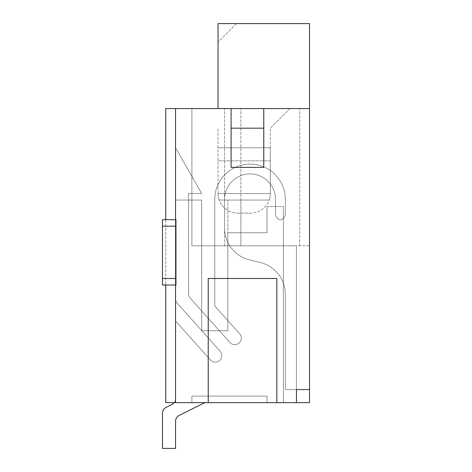 <?xml version="1.0" encoding="UTF-8"?>
<svg xmlns="http://www.w3.org/2000/svg" width="472" height="472" viewBox="0 0 472 472"><rect width="100%" height="100%" fill="white"/><g stroke="black" fill="none" stroke-linecap="round" stroke-linejoin="round"><path stroke-width="0.35" stroke-dasharray="2.36 1.77" d="M208.223 402.651L208.223 278.48L208.223 402.651L276.846 402.651L276.846 278.48L208.223 278.48L276.846 278.48L208.223 278.48L208.223 402.651L175.549 402.651L283.383 402.651L175.549 402.651L283.383 402.651L267.046 402.651L283.383 402.651L267.046 402.651L267.046 396.114L267.046 402.651L267.046 396.114L267.046 402.651L283.383 402.651L175.549 402.651L296.451 402.651L175.549 402.651L296.451 402.651L175.549 402.651L296.451 402.651L175.549 402.651L296.451 402.651L175.549 402.651L296.451 402.651L175.549 402.651L296.451 402.651L175.549 402.651L175.549 285.147L175.549 402.651L175.549 285.147L176.203 285.147L175.549 285.147L176.203 285.147L176.203 219.663L162.474 219.663L176.203 219.533L162.474 219.663L162.474 285.017L162.474 219.663L162.474 285.017L176.203 285.017L175.549 285.147L175.549 402.651L191.886 402.651L191.886 396.114L191.886 402.651L191.886 396.114L267.046 396.114L191.886 396.114L191.886 402.651L175.549 402.651L191.886 402.651L175.549 402.651L175.549 108.56L231.097 108.56L224.566 108.56L231.097 108.56L231.097 167.377L231.097 108.56L231.097 167.377L263.777 167.377L231.097 167.377L263.777 167.377L263.777 108.56L299.72 108.56L263.777 108.56L263.777 167.377L263.777 108.56L309.526 108.56L309.526 245.806L299.72 245.806L309.526 245.806L309.526 108.56L299.72 108.56L309.526 108.56L309.526 402.651L206.317 402.651A6.537 6.537 0 0 0 203.397 403.342L179.159 415.46A6.537 6.537 0 0 0 175.549 421.307L175.549 448.4L162.474 448.4L162.474 413.224A6.537 6.537 0 0 1 166.091 407.383L171.938 404.457A6.537 6.537 0 0 0 175.549 398.616L175.549 320.96L210.406 359.929A6.537 6.537 0 0 0 219.633 360.443A6.537 6.537 0 0 0 220.147 351.215L177.212 303.213A6.537 6.537 0 0 1 175.549 298.859L175.549 147.771L201.691 193.52L188.617 193.52L188.617 293.867A6.537 6.537 0 0 0 190.281 298.221L229.888 342.501A6.537 6.537 0 0 0 239.115 343.014A6.537 6.537 0 0 0 239.628 333.787L214.76 305.98L214.76 199.402A35.294 35.294 0 0 1 250.054 164.108A35.294 35.294 0 0 1 285.342 199.402L285.342 213.639A6.537 6.537 0 0 1 280.439 219.97A6.537 6.537 0 0 1 275.542 213.639L275.542 199.402A25.488 25.488 0 0 0 250.054 173.914A25.488 25.488 0 0 0 224.566 199.402L224.566 228.1A32.674 32.674 0 0 0 249.422 259.824A32.674 32.674 0 0 1 224.566 228.1L224.566 199.402L224.566 228.1A32.674 32.674 0 0 0 249.422 259.824L260.485 262.55A32.674 32.674 0 0 1 285.342 294.28L285.342 389.583L309.526 389.583L309.526 402.651L206.317 402.651L296.451 402.651L296.451 245.806L191.886 245.806L191.886 108.56L240.903 108.56L165.743 108.56L165.743 402.651L175.549 402.651L175.549 108.56L191.886 108.56L175.549 108.56L191.886 108.56L175.549 108.56L191.886 108.56L175.549 108.56L191.886 108.56L175.549 108.56L191.886 108.56L191.886 245.806L296.451 245.806L191.886 245.806L296.451 245.806L191.886 245.806L296.451 245.806L191.886 245.806L296.451 245.806L191.886 245.806L296.451 245.806L191.886 245.806L296.451 245.806L296.451 389.583L296.451 245.806L296.451 389.583L309.526 389.583L309.526 402.651L206.317 402.651A6.537 6.537 0 0 0 203.397 403.342L179.159 415.46A6.537 6.537 0 0 0 175.549 421.307L175.549 448.4L162.474 448.4L162.474 413.224A6.537 6.537 0 0 1 166.091 407.383L171.938 404.457A6.537 6.537 0 0 0 175.549 398.616L175.549 320.96L210.406 359.929A6.537 6.537 0 0 0 219.633 360.443A6.537 6.537 0 0 0 220.147 351.215L177.212 303.213A6.537 6.537 0 0 1 175.549 298.859L175.549 147.771L201.691 193.52L188.617 193.52L188.617 293.867A6.537 6.537 0 0 0 190.281 298.221L229.888 342.501A6.537 6.537 0 0 0 239.115 343.014A6.537 6.537 0 0 0 239.628 333.787L214.76 305.98L214.76 199.402A35.294 35.294 0 0 1 250.054 164.108A35.294 35.294 0 0 1 285.342 199.402L285.342 213.639A6.537 6.537 0 0 1 280.439 219.97A6.537 6.537 0 0 1 275.542 213.639L275.542 199.402A25.488 25.488 0 0 0 250.054 173.914A25.488 25.488 0 0 0 224.566 199.402L224.566 228.1A32.674 32.674 0 0 0 249.422 259.824L260.485 262.55A32.674 32.674 0 0 1 285.342 294.28L285.342 389.583L309.526 389.583L309.526 402.651L206.317 402.651A6.537 6.537 0 0 0 203.397 403.342L179.159 415.46A6.537 6.537 0 0 0 175.549 421.307L175.549 448.4L162.474 448.4L162.474 413.224A6.537 6.537 0 0 1 166.091 407.383L171.938 404.457A6.537 6.537 0 0 0 175.549 398.616A6.537 6.537 0 0 1 174.15 402.651M162.474 278.48L175.549 278.48L175.549 285.017L176.203 285.017L176.203 219.533L175.549 219.533L175.549 200.057L175.549 219.533L175.549 200.057L201.691 200.057L175.549 200.057L201.691 200.057L175.549 200.057L201.691 200.057L175.549 200.057L201.691 200.057L201.691 330.766L201.691 200.057L201.691 330.766L201.691 200.057L201.691 330.766L227.828 330.766L201.691 330.766L201.691 200.057L201.691 330.766L227.828 330.766L201.691 330.766L227.828 330.766L227.828 200.057L227.828 245.806L224.566 245.806L299.72 245.806L224.566 245.806L227.828 245.806L227.828 200.057L240.903 200.057L240.903 245.806L191.886 245.806L191.886 108.56L191.886 245.806L240.903 245.806L240.903 200.057L227.828 200.057L240.903 200.057L227.828 200.057L227.828 330.766L201.691 330.766L227.828 330.766L227.828 232.731L227.828 330.766L227.828 232.731L267.046 232.731L227.828 232.731L267.046 232.731L267.046 206.588L267.046 232.731L267.046 206.588L283.383 206.588L267.046 206.588L283.383 206.588L283.383 402.651L283.383 206.588L283.383 402.651L283.383 245.806L283.383 402.651L283.383 245.806L227.828 245.806L283.383 245.806L240.903 245.806L283.383 245.806L283.383 402.651L283.383 206.588L267.046 206.588L267.046 232.731L227.828 232.731L227.828 330.766L201.691 330.766L201.691 200.057L175.549 200.057L175.549 219.533L176.203 219.533L176.203 285.017L162.474 285.017L176.203 285.017L176.203 219.663L175.549 219.663L175.549 285.017L175.549 219.663L175.549 278.48L175.549 226.194L162.474 226.194M267.046 396.114L191.886 396.114L267.046 396.114M162.474 413.224A6.537 6.537 0 0 1 166.091 407.383A6.537 6.537 0 0 0 162.474 413.224A6.537 6.537 0 0 1 166.091 407.383A6.537 6.537 0 0 0 162.474 413.224A6.537 6.537 0 0 1 166.091 407.383L171.938 404.457A6.537 6.537 0 0 0 175.549 398.616L175.549 320.96L175.549 398.616L175.549 320.96L210.406 359.929A6.537 6.537 0 0 0 219.633 360.443A6.537 6.537 0 0 0 220.147 351.215L177.212 303.213A6.537 6.537 0 0 1 175.549 298.859L175.549 147.771L201.691 193.52L188.617 193.52L188.617 293.867A6.537 6.537 0 0 0 190.281 298.221L229.888 342.501A6.537 6.537 0 0 0 239.115 343.014A6.537 6.537 0 0 0 239.628 333.787L214.76 305.98L214.76 199.402A35.294 35.294 0 0 1 250.054 164.108A35.294 35.294 0 0 1 285.342 199.402L285.342 213.639A6.537 6.537 0 0 1 280.439 219.97A6.537 6.537 0 0 1 275.542 213.639L275.542 199.402A25.488 25.488 0 0 0 250.054 173.914A25.488 25.488 0 0 0 224.566 199.402L224.566 228.1A32.674 32.674 0 0 0 249.422 259.824L260.485 262.55A32.674 32.674 0 0 1 285.342 294.28L285.342 389.583L309.526 389.583L309.526 402.651L206.317 402.651A6.537 6.537 0 0 0 203.397 403.342L179.159 415.46A6.537 6.537 0 0 0 175.549 421.307L175.549 448.4L162.474 448.4L162.474 413.224A6.537 6.537 0 0 1 166.091 407.383L171.938 404.457A6.537 6.537 0 0 0 175.549 398.616L175.549 320.96L210.406 359.929A6.537 6.537 0 0 0 219.633 360.443A6.537 6.537 0 0 0 220.147 351.215L177.212 303.213A6.537 6.537 0 0 1 175.549 298.859L175.549 147.771L201.691 193.52L188.617 193.52L188.617 293.867A6.537 6.537 0 0 0 190.281 298.221L229.888 342.501A6.537 6.537 0 0 0 239.115 343.014A6.537 6.537 0 0 0 239.628 333.787L214.76 305.98L214.76 199.402A35.294 35.294 0 0 1 250.054 164.108A35.294 35.294 0 0 1 285.342 199.402L285.342 213.639A6.537 6.537 0 0 1 280.439 219.97A6.537 6.537 0 0 1 275.542 213.639L275.542 199.402A25.488 25.488 0 0 0 250.054 173.914A25.488 25.488 0 0 0 224.566 199.402L224.566 228.1A32.674 32.674 0 0 0 249.422 259.824L260.485 262.55A32.674 32.674 0 0 1 285.342 294.28L285.342 389.583L309.526 389.583L309.526 402.651L206.317 402.651A6.537 6.537 0 0 0 203.397 403.342L179.159 415.46A6.537 6.537 0 0 0 175.549 421.307L175.549 448.4L162.474 448.4L162.474 413.224A6.537 6.537 0 0 1 166.091 407.383L171.938 404.457A6.537 6.537 0 0 0 175.549 398.616L175.549 320.96L210.406 359.929A6.537 6.537 0 0 0 219.633 360.443A6.537 6.537 0 0 0 220.147 351.215L177.212 303.213A6.537 6.537 0 0 1 175.549 298.859L175.549 147.771L201.691 193.52L188.617 193.52L188.617 293.867A6.537 6.537 0 0 0 190.281 298.221L229.888 342.501A6.537 6.537 0 0 0 239.115 343.014A6.537 6.537 0 0 0 239.628 333.787L214.76 305.98L214.76 199.402A35.294 35.294 0 0 1 250.054 164.108A35.294 35.294 0 0 1 285.342 199.402L285.342 213.639A6.537 6.537 0 0 1 280.439 219.97A6.537 6.537 0 0 1 275.542 213.639L275.542 199.402A25.488 25.488 0 0 0 250.054 173.914A25.488 25.488 0 0 0 224.566 199.402L224.566 228.1A32.674 32.674 0 0 0 249.422 259.824L260.485 262.55A32.674 32.674 0 0 1 285.342 294.28L285.342 389.583L309.526 389.583L309.526 402.651L206.317 402.651A6.537 6.537 0 0 0 203.397 403.342L179.159 415.46A6.537 6.537 0 0 0 175.549 421.307L175.549 448.4L162.474 448.4L162.474 413.224A6.537 6.537 0 0 1 166.091 407.383L171.938 404.457A6.537 6.537 0 0 0 175.549 398.616L175.549 320.96L210.406 359.929A6.537 6.537 0 0 0 219.633 360.443A6.537 6.537 0 0 0 220.147 351.215L177.212 303.213A6.537 6.537 0 0 1 175.549 298.859L175.549 147.771L201.691 193.52L188.617 193.52L188.617 293.867A6.537 6.537 0 0 0 190.281 298.221L229.888 342.501A6.537 6.537 0 0 0 239.115 343.014A6.537 6.537 0 0 0 239.628 333.787L214.76 305.98L214.76 199.402A35.294 35.294 0 0 1 250.054 164.108A35.294 35.294 0 0 1 285.342 199.402L285.342 213.639A6.537 6.537 0 0 1 280.439 219.97A6.537 6.537 0 0 1 275.542 213.639L275.542 199.402A25.488 25.488 0 0 0 250.054 173.914A25.488 25.488 0 0 0 224.566 199.402L224.566 228.1A32.674 32.674 0 0 0 249.422 259.824L260.485 262.55A32.674 32.674 0 0 1 285.342 294.28L285.342 389.583L309.526 389.583L309.526 402.651L309.526 389.583L309.526 402.651L309.526 389.583L285.342 389.583L309.526 389.583M249.422 259.824L260.485 262.55A32.674 32.674 0 0 1 285.342 294.28L285.342 389.583L285.342 294.28A32.674 32.674 0 0 0 260.485 262.55A32.674 32.674 0 0 1 285.342 294.28A32.674 32.674 0 0 0 260.485 262.55A32.674 32.674 0 0 1 285.342 294.28A32.674 32.674 0 0 0 260.485 262.55L249.422 259.824A32.674 32.674 0 0 1 224.566 228.1A32.674 32.674 0 0 0 249.422 259.824L260.485 262.55L249.422 259.824A32.674 32.674 0 0 1 224.566 228.1L224.566 199.402L224.566 228.1A32.674 32.674 0 0 0 249.422 259.824L260.485 262.55L249.422 259.824M175.549 320.96L210.406 359.929A6.537 6.537 0 0 0 219.633 360.443A6.537 6.537 0 0 0 220.147 351.215L177.212 303.213A6.537 6.537 0 0 1 175.549 298.859L175.549 147.771L201.691 193.52L188.617 193.52L188.617 293.867A6.537 6.537 0 0 0 190.281 298.221L229.888 342.501A6.537 6.537 0 0 0 239.115 343.014A6.537 6.537 0 0 0 239.628 333.787L214.76 305.98L214.76 199.402A35.294 35.294 0 0 1 250.054 164.108A35.294 35.294 0 0 1 285.342 199.402L285.342 213.639A6.537 6.537 0 0 1 280.439 219.97A6.537 6.537 0 0 1 275.542 213.639L275.542 199.402A25.488 25.488 0 0 0 250.054 173.914A25.488 25.488 0 0 0 224.566 199.402L224.566 228.1L224.566 199.402A25.488 25.488 0 0 1 250.054 173.914A25.488 25.488 0 0 1 275.542 199.402A25.488 25.488 0 0 0 250.054 173.914A25.488 25.488 0 0 0 224.566 199.402A25.488 25.488 0 0 1 250.054 173.914A25.488 25.488 0 0 1 275.542 199.402A25.488 25.488 0 0 0 250.054 173.914A25.488 25.488 0 0 0 224.566 199.402A25.488 25.488 0 0 1 250.054 173.914A25.488 25.488 0 0 1 275.542 199.402L275.542 213.639A6.537 6.537 0 0 0 280.439 219.97A6.537 6.537 0 0 1 275.542 213.639A6.537 6.537 0 0 0 280.439 219.97A6.537 6.537 0 0 1 275.542 213.639A6.537 6.537 0 0 0 280.439 219.97A6.537 6.537 0 0 0 285.342 213.639A6.537 6.537 0 0 1 280.439 219.97A6.537 6.537 0 0 0 285.342 213.639A6.537 6.537 0 0 1 280.439 219.97A6.537 6.537 0 0 0 285.342 213.639L285.342 199.402A35.294 35.294 0 0 0 250.054 164.108A35.294 35.294 0 0 0 214.76 199.402A35.294 35.294 0 0 1 250.054 164.108A35.294 35.294 0 0 1 285.342 199.402A35.294 35.294 0 0 0 250.054 164.108A35.294 35.294 0 0 0 214.76 199.402A35.294 35.294 0 0 1 250.054 164.108A35.294 35.294 0 0 1 285.342 199.402A35.294 35.294 0 0 0 250.054 164.108A35.294 35.294 0 0 0 214.76 199.402L214.76 305.98L214.76 199.402L214.76 305.98L214.76 199.402L214.76 305.98L239.628 333.787A6.537 6.537 0 0 1 239.115 343.014A6.537 6.537 0 0 1 229.888 342.501L190.281 298.221A6.537 6.537 0 0 1 188.617 293.867L188.617 193.52L188.617 293.867A6.537 6.537 0 0 0 190.281 298.221L229.888 342.501A6.537 6.537 0 0 0 239.115 343.014A6.537 6.537 0 0 0 239.628 333.787L214.76 305.98L239.628 333.787A6.537 6.537 0 0 1 239.115 343.014A6.537 6.537 0 0 1 229.888 342.501L190.281 298.221A6.537 6.537 0 0 1 188.617 293.867L188.617 193.52L188.617 293.867A6.537 6.537 0 0 0 190.281 298.221L229.888 342.501A6.537 6.537 0 0 0 239.115 343.014A6.537 6.537 0 0 0 239.628 333.787L214.76 305.98L239.628 333.787A6.537 6.537 0 0 1 239.115 343.014A6.537 6.537 0 0 1 229.888 342.501L190.281 298.221A6.537 6.537 0 0 1 188.617 293.867L188.617 193.52L201.691 193.52L188.617 193.52L201.691 193.52L188.617 193.52L201.691 193.52L175.549 147.771L201.691 193.52L175.549 147.771L201.691 193.52L175.549 147.771L175.549 298.859A6.537 6.537 0 0 0 177.212 303.213A6.537 6.537 0 0 1 175.549 298.859A6.537 6.537 0 0 0 177.212 303.213A6.537 6.537 0 0 1 175.549 298.859A6.537 6.537 0 0 0 177.212 303.213L220.147 351.215A6.537 6.537 0 0 1 219.633 360.443A6.537 6.537 0 0 1 210.406 359.929L175.549 320.96L210.406 359.929A6.537 6.537 0 0 0 219.633 360.443A6.537 6.537 0 0 0 220.147 351.215L177.212 303.213L220.147 351.215A6.537 6.537 0 0 1 219.633 360.443A6.537 6.537 0 0 1 210.406 359.929L175.549 320.96L210.406 359.929A6.537 6.537 0 0 0 219.633 360.443A6.537 6.537 0 0 0 220.147 351.215L177.212 303.213L220.147 351.215A6.537 6.537 0 0 1 219.633 360.443A6.537 6.537 0 0 1 210.406 359.929L175.549 320.96L175.549 398.616A6.537 6.537 0 0 1 171.938 404.457A6.537 6.537 0 0 0 175.549 398.616L175.549 320.96L175.549 398.616A6.537 6.537 0 0 1 171.938 404.457L166.091 407.383L171.938 404.457A6.537 6.537 0 0 0 175.549 398.616L175.549 320.96M175.549 421.307L175.549 448.4L175.549 421.307L175.549 448.4L175.549 421.307L175.549 448.4L162.474 448.4M203.397 403.342L179.159 415.46M299.72 245.806L299.72 108.56L299.72 245.806M296.451 402.651L296.451 389.583L296.451 402.651L296.451 389.583L296.451 402.651L296.451 389.583L296.451 402.651L296.451 389.583L296.451 402.651L296.451 389.583L296.451 402.651L296.451 389.583L296.451 402.651L276.846 402.651L276.846 278.48L276.846 402.651M175.549 402.651L175.549 108.56M240.903 245.806L240.903 108.56L240.903 245.806M224.566 245.806L224.566 108.56L224.566 245.806M191.886 245.806L191.886 108.56L191.886 245.806M296.451 389.583L296.451 245.806L296.451 389.583M165.743 219.663L165.743 285.017M218.029 193.52L218.029 128.166L218.029 193.52A19.606 19.606 0 0 0 219.15 200.057A19.606 19.606 0 0 1 218.029 193.52A19.606 19.606 0 0 0 237.634 213.126A19.606 19.606 0 0 1 218.029 193.52A19.606 19.606 0 0 0 219.15 200.057A19.606 19.606 0 0 1 218.029 193.52A19.606 19.606 0 0 0 219.15 200.057A19.606 19.606 0 0 1 218.029 193.52A19.606 19.606 0 0 0 219.15 200.057A19.606 19.606 0 0 1 218.029 193.52A19.606 19.606 0 0 0 219.15 200.057A19.606 19.606 0 0 1 218.029 193.52A19.606 19.606 0 0 0 219.15 200.057A19.606 19.606 0 0 1 218.029 193.52L270.308 193.52A19.606 19.606 0 0 1 269.188 200.057A19.606 19.606 0 0 0 270.308 193.52A19.606 19.606 0 0 1 250.703 213.126A19.606 19.606 0 0 0 270.308 193.52A19.606 19.606 0 0 1 269.188 200.057A19.606 19.606 0 0 0 270.308 193.52A19.606 19.606 0 0 1 269.188 200.057A19.606 19.606 0 0 0 270.308 193.52A19.606 19.606 0 0 1 269.188 200.057A19.606 19.606 0 0 0 270.308 193.52A19.606 19.606 0 0 1 269.188 200.057A19.606 19.606 0 0 0 270.308 193.52A19.606 19.606 0 0 1 269.188 200.057A19.606 19.606 0 0 0 270.308 193.52L218.029 193.52L270.308 193.52L270.308 147.771L218.029 147.771L270.308 147.771L218.029 147.771L270.308 147.771L270.308 193.52L270.308 128.166L270.308 193.52L270.308 147.771L270.308 193.52L270.308 160.846L270.308 193.52L270.308 160.846L270.308 193.52L270.308 160.846L270.308 193.52L270.308 160.846L270.308 193.52L270.308 160.846L270.308 193.52L270.308 160.846L270.308 193.52L218.029 193.52M218.029 108.56L218.029 23.6L218.029 42.085L218.029 23.6L309.526 23.6L309.526 108.56L218.029 108.56M269.188 200.057L219.15 200.057L269.188 200.057M270.308 160.846L218.029 160.846L270.308 160.846M237.634 213.126L250.703 213.126L237.634 213.126M231.097 128.166L263.777 128.166M289.914 108.56L270.308 128.166L289.914 108.56M236.513 23.6L218.029 42.085L236.513 23.6"/><path stroke-width="0.71" d="M162.474 285.017L162.474 278.48L175.549 278.48L175.549 285.017L162.474 285.017M162.474 226.194L175.549 226.194L175.549 219.663L162.474 219.663L162.474 278.48M203.397 403.342A6.537 6.537 0 0 1 206.317 402.651A6.537 6.537 0 0 0 203.397 403.342A6.537 6.537 0 0 1 206.317 402.651A6.537 6.537 0 0 0 203.397 403.342A6.537 6.537 0 0 1 206.317 402.651A6.537 6.537 0 0 0 203.397 403.342L179.159 415.46A6.537 6.537 0 0 0 175.549 421.307L175.549 448.4L162.474 448.4L162.474 413.224A6.537 6.537 0 0 1 166.091 407.383L171.938 404.457A6.537 6.537 0 0 0 174.15 402.651M175.549 402.651L175.549 108.56L231.097 108.56L231.097 167.377L263.777 167.377L263.777 108.56L309.526 108.56L309.526 402.651L165.743 402.651L165.743 285.017M162.474 448.4L162.474 413.224M175.549 421.307A6.537 6.537 0 0 1 179.159 415.46A6.537 6.537 0 0 0 175.549 421.307A6.537 6.537 0 0 1 179.159 415.46A6.537 6.537 0 0 0 175.549 421.307A6.537 6.537 0 0 1 179.159 415.46M175.549 108.56L165.743 108.56L165.743 219.663M309.526 389.583L296.451 389.583L296.451 402.651M276.846 402.651L276.846 278.48L208.223 278.48L208.223 402.651M218.029 23.6L218.029 108.56L309.526 108.56L309.526 23.6L218.029 23.6M263.777 128.166L231.097 128.166"/></g></svg>

